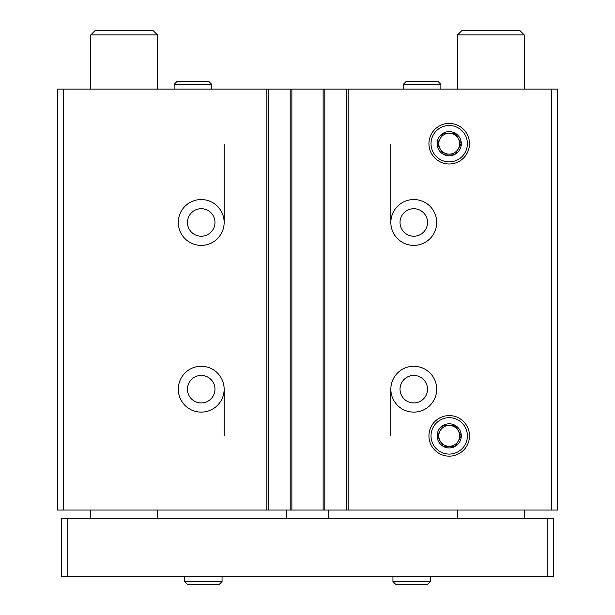 <?xml version="1.0" encoding="UTF-8"?>
<svg xmlns="http://www.w3.org/2000/svg" width="615" height="615" viewBox="0 0 615 615"><rect width="100%" height="100%" fill="white"/><g stroke="black" fill="none" stroke-linecap="round" stroke-linejoin="round"><path stroke-width="0.92" d="M224.144 222.476A22.924 22.924 0 0 1 189.758 242.325A22.924 22.924 0 0 1 189.758 202.619A22.924 22.924 0 0 1 224.144 222.476L224.144 144.118M224.144 389.195A22.924 22.924 0 0 1 189.758 409.044A22.924 22.924 0 0 1 189.758 369.338A22.924 22.924 0 0 1 224.144 389.195L224.144 435.874M551.324 89.098L551.324 510.058L557.574 510.058L557.574 89.098L63.676 89.098L63.676 510.058L57.426 510.058L57.426 89.098L63.676 89.098M551.324 510.058L63.676 510.058M436.704 222.476A22.924 22.924 0 0 1 402.318 242.325A22.924 22.924 0 0 1 402.318 202.619A22.924 22.924 0 0 1 436.704 222.476M436.704 389.195A22.924 22.924 0 0 1 402.318 409.044A22.924 22.924 0 0 1 402.318 369.338A22.924 22.924 0 0 1 436.704 389.195M428.939 143.702A20.272 20.272 0 0 0 459.344 161.261A20.272 20.272 0 0 0 459.344 126.144A20.272 20.272 0 0 0 428.939 143.702M428.939 435.874A20.272 20.272 0 0 0 459.344 453.432A20.272 20.272 0 0 0 459.344 418.315A20.272 20.272 0 0 0 428.939 435.874M346.468 89.098L346.468 510.058M324.797 89.098L324.797 510.058M290.203 89.098L290.203 510.058M268.532 89.098L268.532 510.058M427.533 389.195A13.753 13.753 0 0 1 406.907 401.103A13.753 13.753 0 0 1 406.907 377.279A13.753 13.753 0 0 1 427.533 389.195M214.973 389.195A13.753 13.753 0 0 1 194.34 401.103A13.753 13.753 0 0 1 194.34 377.279A13.753 13.753 0 0 1 214.973 389.195M427.533 222.476A13.753 13.753 0 0 1 406.907 234.384A13.753 13.753 0 0 1 406.907 210.561A13.753 13.753 0 0 1 427.533 222.476M214.973 222.476A13.753 13.753 0 0 1 194.34 234.384A13.753 13.753 0 0 1 194.34 210.561A13.753 13.753 0 0 1 214.973 222.476M390.856 144.118L390.856 222.476M390.856 389.195L390.856 435.874M286.659 510.058L286.659 518.399M328.341 510.058L328.341 518.399M524.234 34.917L457.545 34.917L461.711 30.75L520.067 30.75L524.234 34.917L524.234 89.098M524.234 510.058L524.234 518.399M547.158 518.399L61.592 518.399L61.592 576.747L553.408 576.747L553.408 518.399L547.158 518.399L547.158 576.747M67.842 518.399L67.842 576.747M157.455 34.917L90.766 34.917L94.933 30.75L153.289 30.75L157.455 34.917L157.455 89.098M157.455 510.058L157.455 518.399M392.947 576.747L392.947 581.544L395.653 584.25L427.748 584.25L430.454 581.544L392.947 581.544L392.947 576.747M184.546 576.747L184.546 581.544L187.26 584.25L219.347 584.25L222.061 581.544L184.546 581.544L184.546 576.747M449.211 417.685A18.189 18.189 0 0 1 464.963 444.968A18.189 18.189 0 0 1 433.46 444.968A18.189 18.189 0 0 1 449.211 417.685M449.211 423.789A12.085 12.085 0 0 1 460.881 439.002A12.085 12.085 0 0 1 443.169 446.336A12.085 12.085 0 0 1 449.211 423.789M455.223 425.449L443.192 425.449L437.18 435.874L443.192 446.29L455.223 446.29L461.242 435.874L455.223 425.449L443.192 425.449L437.18 435.874L443.192 446.29L455.223 446.29L458.237 441.086L461.242 435.874L455.223 425.449M458.237 441.086A10.417 10.417 0 0 1 440.186 441.086A10.417 10.417 0 0 1 449.211 425.449A10.417 10.417 0 0 1 458.237 441.086M449.211 123.431A20.272 20.272 0 0 1 466.77 153.835A20.272 20.272 0 0 1 431.653 153.835A20.272 20.272 0 0 1 449.211 123.431M449.211 125.514A18.189 18.189 0 0 1 464.963 152.797A18.189 18.189 0 0 1 433.46 152.797A18.189 18.189 0 0 1 449.211 125.514M449.211 131.61A12.085 12.085 0 0 1 460.881 146.831A12.085 12.085 0 0 1 443.169 154.165A12.085 12.085 0 0 1 449.211 131.61M455.223 133.278L443.192 133.278L437.18 143.702L443.192 154.119L455.223 154.119L461.242 143.702L455.223 133.278L443.192 133.278L437.18 143.702L443.192 154.119L455.223 154.119L461.242 143.702L455.223 133.278M458.237 148.907A10.417 10.417 0 0 1 440.186 148.907A10.417 10.417 0 0 1 449.211 133.278A10.417 10.417 0 0 1 458.237 148.907M174.13 84.309L174.13 89.098L174.13 84.309L176.836 81.595L174.13 84.309L211.637 84.309L208.931 81.595L176.836 81.595M403.363 84.309L403.363 89.098L403.363 84.309L406.069 81.595L403.363 84.309L440.87 84.309L438.164 81.595L406.077 81.595M266.864 89.098L266.864 510.058M291.871 89.098L291.871 510.058M323.129 89.098L323.129 510.058M348.136 89.098L348.136 510.058M457.545 34.917L457.545 89.098M457.545 510.058L457.545 518.399M90.766 34.917L90.766 89.098M90.766 510.058L90.766 518.399M430.454 576.747L430.454 581.544M222.061 576.747L222.061 581.544M211.637 89.098L211.637 84.309M440.87 89.098L440.87 84.309"/></g></svg>
